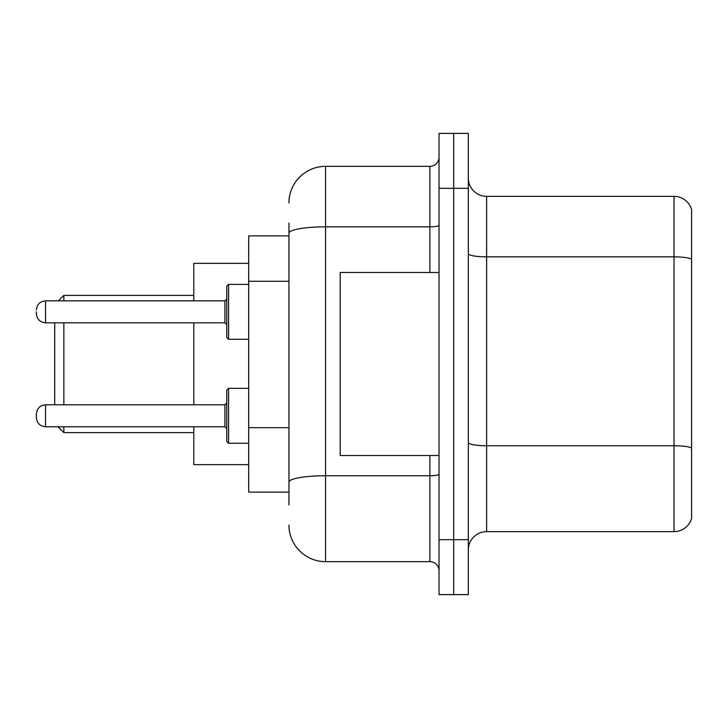 <?xml version="1.0" encoding="UTF-8"?>
<svg xmlns="http://www.w3.org/2000/svg" width="728" height="728" viewBox="0 0 728 728"><rect width="100%" height="100%" fill="white"/><g stroke="black" fill="none" stroke-linecap="round" stroke-linejoin="round"><path stroke-width="1.09" d="M288.961 268.45L288.961 223.077L288.961 235.89L248.703 235.89L248.703 492.11L288.961 492.11M288.961 504.923L288.961 223.077M439.039 539.694L439.039 594.603L453.681 594.603L453.681 539.694L453.681 594.603L468.322 594.603L468.322 539.694L453.681 539.694L453.681 188.306L453.681 539.694L439.039 539.694L439.039 188.306L453.681 188.306L453.681 133.397L453.681 188.306L468.322 188.306L468.322 539.694M468.322 188.306L468.322 133.397L439.039 133.397L439.039 188.306M288.961 202.948A36.6 36.6 0 0 1 325.571 166.339L325.571 561.661L429.884 561.661L429.884 455.51M325.571 166.339L429.884 166.339A9.155 9.155 0 0 0 439.039 157.193M288.961 488.452L288.961 440.486M439.039 570.807A9.155 9.155 0 0 0 429.884 561.661M325.571 561.661A36.6 36.6 0 0 1 288.961 525.052M468.322 549.949A18.3 18.3 0 0 1 486.623 531.64L674.028 531.64L674.028 196.36L486.623 196.36A18.3 18.3 0 0 1 468.322 178.051A18.3 18.3 0 0 0 486.623 196.36L486.623 531.64M691.6 209.537A18.3 18.3 0 0 0 674.028 196.36A18.3 18.3 0 0 1 691.6 209.537L691.6 518.463A18.3 18.3 0 0 1 674.028 531.64M54.7 322.822L54.7 404.814M63.855 322.822L63.855 404.814M63.855 426.772L63.855 432.632L193.794 432.632M193.794 322.822L193.794 404.814M193.794 426.772L193.794 464.655L248.703 464.655M248.703 263.345L193.794 263.345L193.794 300.855M58.358 300.855L63.855 295.368L63.855 300.855M439.039 272.49L340.204 272.49L340.204 455.51L439.039 455.51M36.4 413.968L36.4 417.626L36.4 413.968C36.992 408.353 40.04 405.305 45.555 404.814L45.555 426.772L224.907 426.772L224.907 404.814L226.736 402.984M226.736 415.797L226.736 390.172L228.565 388.343L228.565 443.243L226.736 441.414L226.736 415.797L226.736 441.414L228.565 443.243L248.703 443.243M226.736 311.839L226.736 337.464L226.736 286.222L226.736 311.839L226.736 299.026L224.907 300.855L224.907 322.822L226.736 324.652M36.4 311.839L36.4 313.668L36.4 311.839M288.961 281.263L248.703 281.263M288.961 427.673L248.703 427.673M439.039 474.146A9.155 1.593 0 0 1 429.884 475.739L325.571 475.739A36.6 6.352 180 0 0 288.961 482.1M288.961 233.197A36.6 6.352 180 0 1 325.571 226.836L429.884 226.836L429.884 166.339M429.884 272.49L429.884 226.836A9.155 1.593 0 0 0 439.039 225.243M691.6 259.141A18.3 3.176 180 0 0 674.028 256.848L486.623 256.848A18.3 3.176 0 0 1 468.322 253.672M691.6 448.011A18.3 3.176 180 0 0 674.028 445.727L486.623 445.727A18.3 3.176 -0 0 1 468.322 442.542M248.703 284.384L228.565 284.384L228.565 339.294L226.736 337.464M224.907 300.855L45.555 300.855L45.555 322.822C40.04 322.331 36.992 319.283 36.4 313.668M57.994 426.772L63.855 432.632M63.855 295.368L193.794 295.368M228.565 388.343L226.736 390.172L228.565 388.343L248.703 388.343M224.907 426.772L226.736 428.601M45.555 404.814L224.907 404.814M45.555 426.772C40.04 426.28 36.992 423.232 36.4 417.626M228.565 443.243L226.736 441.414M45.555 322.822L224.907 322.822M228.565 339.294L248.703 339.294M45.555 300.855C40.04 301.346 36.992 304.404 36.4 310.01M228.565 284.384L226.736 286.222"/></g></svg>
